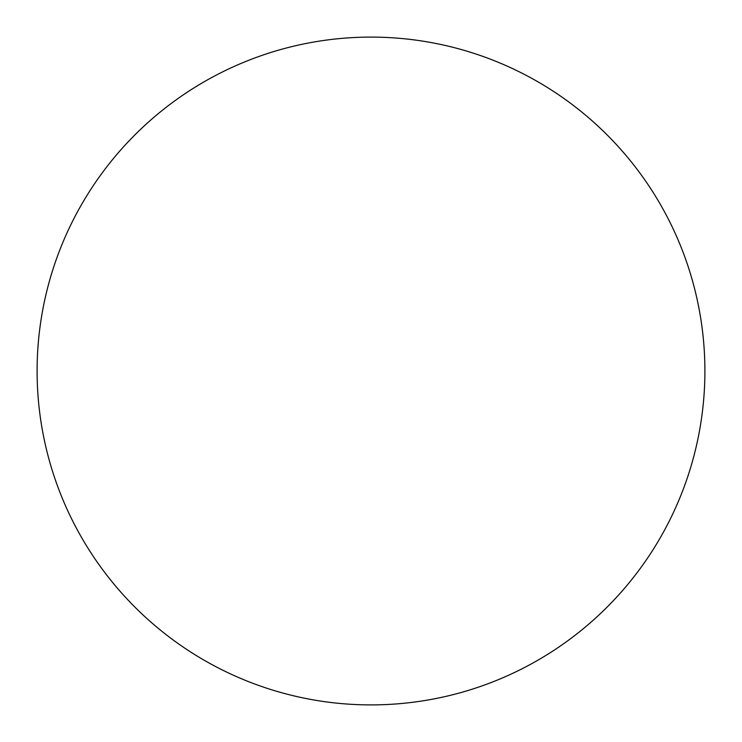 <?xml version="1.0" encoding="UTF-8"?>
<svg xmlns="http://www.w3.org/2000/svg" width="742" height="742" viewBox="0 0 742 742"><rect width="100%" height="100%" fill="white"/><g stroke="black" fill="none" stroke-linecap="round" stroke-linejoin="round"><path stroke-width="0.56" stroke-dasharray="3.71 2.78" d="M704.9 371A333.9 333.9 0 0 1 371 704.9A333.9 333.9 0 0 1 37.1 371A333.9 333.9 0 0 1 371 37.1A333.9 333.9 0 0 1 704.9 371"/><path stroke-width="1.11" d="M704.9 371A333.9 333.9 0 0 1 371 704.9A333.9 333.9 0 0 1 37.1 371A333.9 333.9 0 0 1 371 37.1A333.9 333.9 0 0 1 704.9 371"/></g></svg>
